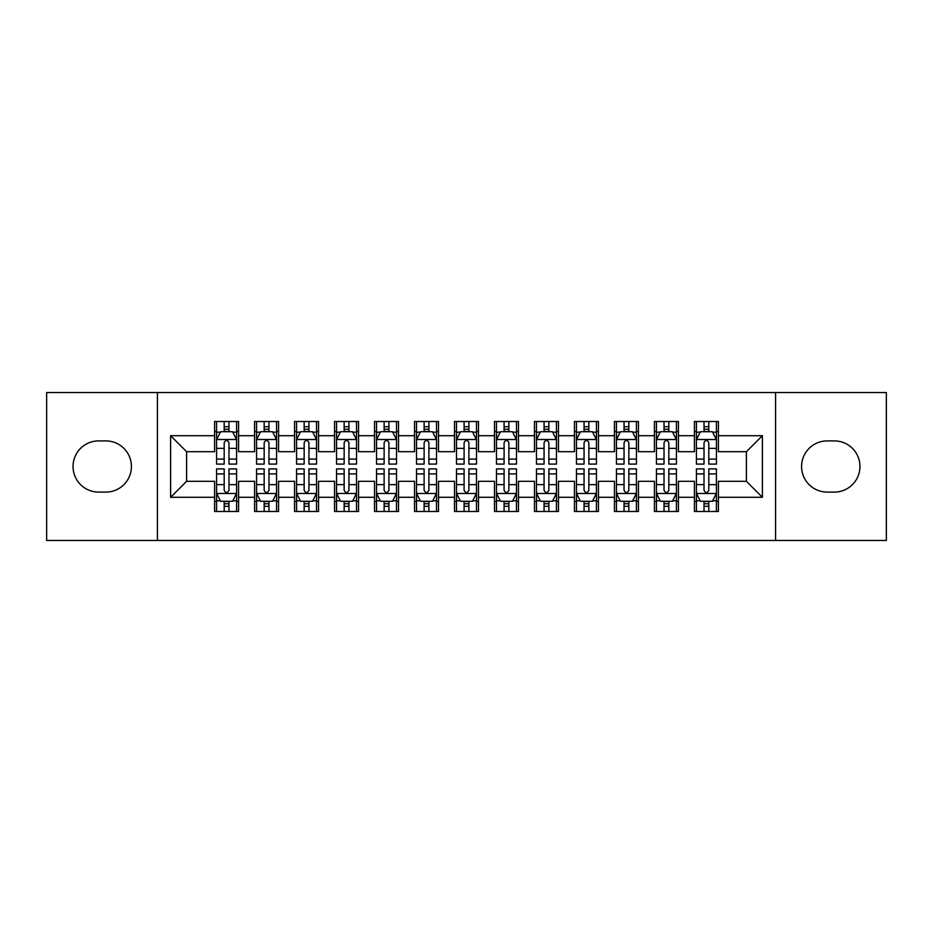 <?xml version="1.0" encoding="UTF-8"?>
<svg xmlns="http://www.w3.org/2000/svg" width="933" height="933" viewBox="0 0 933 933"><rect width="100%" height="100%" fill="white"/><g stroke="black" fill="none" stroke-linecap="round" stroke-linejoin="round"><path stroke-width="1.4" d="M775.591 540.475L886.35 540.475L886.35 392.525L775.591 392.525L775.591 540.475L157.409 540.475L157.409 392.525L46.65 392.525L46.65 540.475L157.409 540.475M775.591 392.525L157.409 392.525M170.611 497.289L170.611 435.711L214.59 435.711L214.59 451.7L186.6 451.7L186.6 481.3L170.611 497.289L214.59 497.289L214.59 511.482L238.58 511.482L238.58 497.289L254.581 497.289L254.581 511.482L278.57 511.482L278.57 497.289L294.56 497.289L294.56 511.482L318.55 511.482L318.55 497.289L334.55 497.289L334.55 511.482L358.54 511.482L358.54 497.289L374.53 497.289L374.53 511.482L398.519 511.482L398.519 497.289L414.52 497.289L414.52 511.482L438.51 511.482L438.51 497.289L454.499 497.289L454.499 511.482L478.501 511.482L478.501 497.289L494.49 497.289L494.49 511.482L518.48 511.482L518.48 497.289L534.481 497.289L534.481 511.482L558.47 511.482L558.47 497.289L574.46 497.289L574.46 511.482L598.45 511.482L598.45 497.289L614.45 497.289L614.45 511.482L638.44 511.482L638.44 497.289L654.43 497.289L654.43 511.482L678.419 511.482L678.419 497.289L694.42 497.289L694.42 511.482L718.41 511.482L718.41 481.3L746.4 481.3L746.4 451.7L718.41 451.7L718.41 435.711L762.389 435.711L762.389 497.289L718.41 497.289M718.41 435.711L718.41 421.518L694.42 421.518L694.42 435.711L678.419 435.711L678.419 421.518L654.43 421.518L654.43 435.711L638.44 435.711L638.44 421.518L614.45 421.518L614.45 435.711L598.45 435.711L598.45 421.518L574.46 421.518L574.46 435.711L558.47 435.711L558.47 421.518L534.481 421.518L534.481 435.711L518.48 435.711L518.48 421.518L494.49 421.518L494.49 435.711L478.501 435.711L478.501 421.518L454.499 421.518L454.499 435.711L438.51 435.711L438.51 421.518L414.52 421.518L414.52 435.711L398.519 435.711L398.519 421.518L374.53 421.518L374.53 435.711L358.54 435.711L358.54 421.518L334.55 421.518L334.55 435.711L318.55 435.711L318.55 421.518L294.56 421.518L294.56 435.711L278.57 435.711L278.57 421.518L254.581 421.518L254.581 435.711L238.58 435.711L238.58 421.518L214.59 421.518L214.59 435.711M678.419 497.289L678.419 481.3L694.42 481.3L694.42 497.289M762.389 435.711L746.4 451.7M638.44 497.289L638.44 481.3L654.43 481.3L654.43 497.289M694.42 435.711L694.42 451.7L678.419 451.7L678.419 435.711M598.45 497.289L598.45 481.3L614.45 481.3L614.45 497.289M654.43 435.711L654.43 451.7L638.44 451.7L638.44 435.711M558.47 497.289L558.47 481.3L574.46 481.3L574.46 497.289M614.45 435.711L614.45 451.7L598.45 451.7L598.45 435.711M518.48 497.289L518.48 481.3L534.481 481.3L534.481 497.289M574.46 435.711L574.46 451.7L558.47 451.7L558.47 435.711M478.501 497.289L478.501 481.3L494.49 481.3L494.49 497.289M534.481 435.711L534.481 451.7L518.48 451.7L518.48 435.711M438.51 497.289L438.51 481.3L454.499 481.3L454.499 497.289M494.49 435.711L494.49 451.7L478.501 451.7L478.501 435.711M398.519 497.289L398.519 481.3L414.52 481.3L414.52 497.289M454.499 435.711L454.499 451.7L438.51 451.7L438.51 435.711M358.54 497.289L358.54 481.3L374.53 481.3L374.53 497.289M414.52 435.711L414.52 451.7L398.519 451.7L398.519 435.711M318.55 497.289L318.55 481.3L334.55 481.3L334.55 497.289M374.53 435.711L374.53 451.7L358.54 451.7L358.54 435.711M278.57 497.289L278.57 481.3L294.56 481.3L294.56 497.289M334.55 435.711L334.55 451.7L318.55 451.7L318.55 435.711M238.58 497.289L238.58 481.3L254.581 481.3L254.581 497.289M294.56 435.711L294.56 451.7L278.57 451.7L278.57 435.711M186.6 481.3L214.59 481.3L214.59 497.289M254.581 435.711L254.581 451.7L238.58 451.7L238.58 435.711M694.42 431.512L696.415 431.512M716.416 431.512L718.41 431.512M654.43 431.512L656.435 431.512M676.425 431.512L678.419 431.512M614.45 431.512L616.445 431.512M636.434 431.512L638.44 431.512M574.46 431.512L576.466 431.512M596.455 431.512L598.45 431.512M534.481 431.512L536.475 431.512M556.465 431.512L558.47 431.512M494.49 431.512L496.484 431.512M516.485 431.512L518.48 431.512M454.499 431.512L456.505 431.512M476.495 431.512L478.501 431.512M414.52 431.512L416.515 431.512M436.516 431.512L438.51 431.512M374.53 431.512L376.535 431.512M396.525 431.512L398.519 431.512M334.55 431.512L336.545 431.512M356.534 431.512L358.54 431.512M294.56 431.512L296.566 431.512M316.555 431.512L318.55 431.512M254.581 431.512L256.575 431.512M276.565 431.512L278.57 431.512M214.59 431.512L216.584 431.512M236.585 431.512L238.58 431.512M214.59 501.488L216.584 501.488M236.585 501.488L238.58 501.488M254.581 501.488L256.575 501.488M276.565 501.488L278.57 501.488M294.56 501.488L296.566 501.488M316.555 501.488L318.55 501.488M334.55 501.488L336.545 501.488M356.534 501.488L358.54 501.488M374.53 501.488L376.535 501.488M396.525 501.488L398.519 501.488M414.52 501.488L416.515 501.488M436.516 501.488L438.51 501.488M454.499 501.488L456.505 501.488M476.495 501.488L478.501 501.488M494.49 501.488L496.484 501.488M516.485 501.488L518.48 501.488M534.481 501.488L536.475 501.488M556.465 501.488L558.47 501.488M574.46 501.488L576.466 501.488M596.455 501.488L598.45 501.488M614.45 501.488L616.445 501.488M636.434 501.488L638.44 501.488M654.43 501.488L656.435 501.488M676.425 501.488L678.419 501.488M694.42 501.488L696.415 501.488M716.416 501.488L718.41 501.488M170.611 435.711L186.6 451.7M746.4 481.3L762.389 497.289M98.63 440.912A25.588 25.588 0 0 0 73.042 466.5A25.588 25.588 0 0 0 98.63 492.088L105.826 492.088A25.588 25.588 0 0 0 131.425 466.5A25.588 25.588 0 0 0 105.826 440.912L98.63 440.912M834.37 492.088A25.588 25.588 0 0 0 859.958 466.5A25.588 25.588 0 0 0 834.37 440.912L827.174 440.912A25.588 25.588 0 0 0 801.575 466.5A25.588 25.588 0 0 0 827.174 492.088L834.37 492.088M228.982 426.719L224.188 426.719M236.585 459.083L228.982 459.083L228.982 464.098L236.585 464.098L236.585 439.711L232.585 431.711L220.585 431.711L216.584 439.711L216.584 464.098L224.188 464.098L224.188 459.083L216.584 459.083M216.584 439.711L216.584 421.518M236.585 439.711L236.585 421.518M224.188 431.711L224.188 421.518M228.982 421.518L228.982 431.711M228.982 459.083L228.982 442.709C227.384 439.63 225.786 439.63 224.188 442.709L224.188 459.083M228.982 431.512L224.188 431.512M224.188 506.281L228.982 506.281M216.584 473.917L224.188 473.917L224.188 468.902L216.584 468.902L216.584 493.289L220.585 501.289L232.585 501.289L236.585 493.289L236.585 468.902L228.982 468.902L228.982 473.917L236.585 473.917M236.585 493.289L236.585 511.482M216.584 493.289L216.584 511.482M228.982 501.289L228.982 511.482M224.188 511.482L224.188 501.289M224.188 473.917L224.188 490.291C225.786 493.37 227.384 493.37 228.982 490.291L228.982 473.917M224.188 501.488L228.982 501.488M268.972 426.719L264.167 426.719M276.565 459.083L268.972 459.083L268.972 464.098L276.565 464.098L276.565 439.711L272.564 431.711L260.575 431.711L256.575 439.711L256.575 464.098L264.167 464.098L264.167 459.083L256.575 459.083M256.575 439.711L256.575 421.518M276.565 439.711L276.565 421.518M264.167 431.711L264.167 421.518M268.972 421.518L268.972 431.711M268.972 459.083L268.972 442.709C267.374 439.63 265.777 439.63 264.167 442.709L264.167 459.083M268.972 431.512L264.167 431.512M308.951 426.719L304.158 426.719M316.555 459.083L308.951 459.083L308.951 464.098L316.555 464.098L316.555 439.711L312.555 431.711L300.554 431.711L296.566 439.711L296.566 464.098L304.158 464.098L304.158 459.083L296.566 459.083M296.566 439.711L296.566 421.518M316.555 439.711L316.555 421.518M304.158 431.711L304.158 421.518M308.951 421.518L308.951 431.711M308.951 459.083L308.951 442.709C307.354 439.63 305.756 439.63 304.158 442.709L304.158 459.083M308.951 431.512L304.158 431.512M264.167 506.281L268.972 506.281M256.575 473.917L264.167 473.917L264.167 468.902L256.575 468.902L256.575 493.289L260.575 501.289L272.564 501.289L276.565 493.289L276.565 468.902L268.972 468.902L268.972 473.917L276.565 473.917M276.565 493.289L276.565 511.482M256.575 493.289L256.575 511.482M268.972 501.289L268.972 511.482M264.167 511.482L264.167 501.289M264.167 473.917L264.167 490.291C265.765 493.37 267.374 493.37 268.972 490.291L268.972 473.917M264.167 501.488L268.972 501.488M304.158 506.281L308.951 506.281M296.566 473.917L304.158 473.917L304.158 468.902L296.566 468.902L296.566 493.289L300.554 501.289L312.555 501.289L316.555 493.289L316.555 468.902L308.951 468.902L308.951 473.917L316.555 473.917M316.555 493.289L316.555 511.482M296.566 493.289L296.566 511.482M308.951 501.289L308.951 511.482M304.158 511.482L304.158 501.289M304.158 473.917L304.158 490.291C305.756 493.37 307.354 493.37 308.951 490.291L308.951 473.917M304.158 501.488L308.951 501.488M348.942 426.719L344.149 426.719M356.534 459.083L348.942 459.083L348.942 464.098L356.534 464.098L356.534 439.711L352.546 431.711L340.545 431.711L336.545 439.711L336.545 464.098L344.149 464.098L344.149 459.083L336.545 459.083M336.545 439.711L336.545 421.518M356.534 439.711L356.534 421.518M344.149 431.711L344.149 421.518M348.942 421.518L348.942 431.711M348.942 459.083L348.942 442.709C347.344 439.63 345.746 439.63 344.149 442.709L344.149 459.083M348.942 431.512L344.149 431.512M388.933 426.719L384.128 426.719M396.525 459.083L388.933 459.083L388.933 464.098L396.525 464.098L396.525 439.711L392.525 431.711L380.536 431.711L376.535 439.711L376.535 464.098L384.128 464.098L384.128 459.083L376.535 459.083M376.535 439.711L376.535 421.518M396.525 439.711L396.525 421.518M384.128 431.711L384.128 421.518M388.933 421.518L388.933 431.711M388.933 459.083L388.933 442.709C387.335 439.63 385.726 439.63 384.128 442.709L384.128 459.083M388.933 431.512L384.128 431.512M344.149 506.281L348.942 506.281M336.545 473.917L344.149 473.917L344.149 468.902L336.545 468.902L336.545 493.289L340.545 501.289L352.546 501.289L356.534 493.289L356.534 468.902L348.942 468.902L348.942 473.917L356.534 473.917M356.534 493.289L356.534 511.482M336.545 493.289L336.545 511.482M348.942 501.289L348.942 511.482M344.149 511.482L344.149 501.289M344.149 473.917L344.149 490.291C345.746 493.37 347.344 493.37 348.942 490.291L348.942 473.917M344.149 501.488L348.942 501.488M384.128 506.281L388.933 506.281M376.535 473.917L384.128 473.917L384.128 468.902L376.535 468.902L376.535 493.289L380.536 501.289L392.525 501.289L396.525 493.289L396.525 468.902L388.933 468.902L388.933 473.917L396.525 473.917M396.525 493.289L396.525 511.482M376.535 493.289L376.535 511.482M388.933 501.289L388.933 511.482M384.128 511.482L384.128 501.289M384.128 473.917L384.128 490.291C385.726 493.37 387.323 493.37 388.933 490.291L388.933 473.917M384.128 501.488L388.933 501.488M428.912 426.719L424.118 426.719M436.516 459.083L428.912 459.083L428.912 464.098L436.516 464.098L436.516 439.711L432.515 431.711L420.515 431.711L416.515 439.711L416.515 464.098L424.118 464.098L424.118 459.083L416.515 459.083M416.515 439.711L416.515 421.518M436.516 439.711L436.516 421.518M424.118 431.711L424.118 421.518M428.912 421.518L428.912 431.711M428.912 459.083L428.912 442.709C427.314 439.63 425.716 439.63 424.118 442.709L424.118 459.083M428.912 431.512L424.118 431.512M424.118 506.281L428.912 506.281M416.515 473.917L424.118 473.917L424.118 468.902L416.515 468.902L416.515 493.289L420.515 501.289L432.515 501.289L436.516 493.289L436.516 468.902L428.912 468.902L428.912 473.917L436.516 473.917M436.516 493.289L436.516 511.482M416.515 493.289L416.515 511.482M428.912 501.289L428.912 511.482M424.118 511.482L424.118 501.289M424.118 473.917L424.118 490.291C425.716 493.37 427.314 493.37 428.912 490.291L428.912 473.917M424.118 501.488L428.912 501.488M468.902 426.719L464.098 426.719M476.495 459.083L468.902 459.083L468.902 464.098L476.495 464.098L476.495 439.711L472.495 431.711L460.505 431.711L456.505 439.711L456.505 464.098L464.098 464.098L464.098 459.083L456.505 459.083M456.505 439.711L456.505 421.518M476.495 439.711L476.495 421.518M464.098 431.711L464.098 421.518M468.902 421.518L468.902 431.711M468.902 459.083L468.902 442.709C467.305 439.63 465.707 439.63 464.098 442.709L464.098 459.083M468.902 431.512L464.098 431.512M464.098 506.281L468.902 506.281M456.505 473.917L464.098 473.917L464.098 468.902L456.505 468.902L456.505 493.289L460.505 501.289L472.495 501.289L476.495 493.289L476.495 468.902L468.902 468.902L468.902 473.917L476.495 473.917M476.495 493.289L476.495 511.482M456.505 493.289L456.505 511.482M468.902 501.289L468.902 511.482M464.098 511.482L464.098 501.289M464.098 473.917L464.098 490.291C465.695 493.37 467.293 493.37 468.902 490.291L468.902 473.917M464.098 501.488L468.902 501.488M508.882 426.719L504.088 426.719M516.485 459.083L508.882 459.083L508.882 464.098L516.485 464.098L516.485 439.711L512.485 431.711L500.485 431.711L496.484 439.711L496.484 464.098L504.088 464.098L504.088 459.083L496.484 459.083M496.484 439.711L496.484 421.518M516.485 439.711L516.485 421.518M504.088 431.711L504.088 421.518M508.882 421.518L508.882 431.711M508.882 459.083L508.882 442.709C507.284 439.63 505.686 439.63 504.088 442.709L504.088 459.083M508.882 431.512L504.088 431.512M504.088 506.281L508.882 506.281M496.484 473.917L504.088 473.917L504.088 468.902L496.484 468.902L496.484 493.289L500.485 501.289L512.485 501.289L516.485 493.289L516.485 468.902L508.882 468.902L508.882 473.917L516.485 473.917M516.485 493.289L516.485 511.482M496.484 493.289L496.484 511.482M508.882 501.289L508.882 511.482M504.088 511.482L504.088 501.289M504.088 473.917L504.088 490.291C505.686 493.37 507.284 493.37 508.882 490.291L508.882 473.917M504.088 501.488L508.882 501.488M548.872 426.719L544.067 426.719M556.465 459.083L548.872 459.083L548.872 464.098L556.465 464.098L556.465 439.711L552.464 431.711L540.475 431.711L536.475 439.711L536.475 464.098L544.067 464.098L544.067 459.083L536.475 459.083M536.475 439.711L536.475 421.518M556.465 439.711L556.465 421.518M544.067 431.711L544.067 421.518M548.872 421.518L548.872 431.711M548.872 459.083L548.872 442.709C547.274 439.63 545.677 439.63 544.067 442.709L544.067 459.083M548.872 431.512L544.067 431.512M544.067 506.281L548.872 506.281M536.475 473.917L544.067 473.917L544.067 468.902L536.475 468.902L536.475 493.289L540.475 501.289L552.464 501.289L556.465 493.289L556.465 468.902L548.872 468.902L548.872 473.917L556.465 473.917M556.465 493.289L556.465 511.482M536.475 493.289L536.475 511.482M548.872 501.289L548.872 511.482M544.067 511.482L544.067 501.289M544.067 473.917L544.067 490.291C545.665 493.37 547.274 493.37 548.872 490.291L548.872 473.917M544.067 501.488L548.872 501.488M588.851 426.719L584.058 426.719M596.455 459.083L588.851 459.083L588.851 464.098L596.455 464.098L596.455 439.711L592.455 431.711L580.454 431.711L576.466 439.711L576.466 464.098L584.058 464.098L584.058 459.083L576.466 459.083M576.466 439.711L576.466 421.518M596.455 439.711L596.455 421.518M584.058 431.711L584.058 421.518M588.851 421.518L588.851 431.711M588.851 459.083L588.851 442.709C587.254 439.63 585.656 439.63 584.058 442.709L584.058 459.083M588.851 431.512L584.058 431.512M584.058 506.281L588.851 506.281M576.466 473.917L584.058 473.917L584.058 468.902L576.466 468.902L576.466 493.289L580.454 501.289L592.455 501.289L596.455 493.289L596.455 468.902L588.851 468.902L588.851 473.917L596.455 473.917M596.455 493.289L596.455 511.482M576.466 493.289L576.466 511.482M588.851 501.289L588.851 511.482M584.058 511.482L584.058 501.289M584.058 473.917L584.058 490.291C585.656 493.37 587.254 493.37 588.851 490.291L588.851 473.917M584.058 501.488L588.851 501.488M628.842 426.719L624.049 426.719M636.434 459.083L628.842 459.083L628.842 464.098L636.434 464.098L636.434 439.711L632.446 431.711L620.445 431.711L616.445 439.711L616.445 464.098L624.049 464.098L624.049 459.083L616.445 459.083M616.445 439.711L616.445 421.518M636.434 439.711L636.434 421.518M624.049 431.711L624.049 421.518M628.842 421.518L628.842 431.711M628.842 459.083L628.842 442.709C627.244 439.63 625.646 439.63 624.049 442.709L624.049 459.083M628.842 431.512L624.049 431.512M624.049 506.281L628.842 506.281M616.445 473.917L624.049 473.917L624.049 468.902L616.445 468.902L616.445 493.289L620.445 501.289L632.446 501.289L636.434 493.289L636.434 468.902L628.842 468.902L628.842 473.917L636.434 473.917M636.434 493.289L636.434 511.482M616.445 493.289L616.445 511.482M628.842 501.289L628.842 511.482M624.049 511.482L624.049 501.289M624.049 473.917L624.049 490.291C625.646 493.37 627.244 493.37 628.842 490.291L628.842 473.917M624.049 501.488L628.842 501.488M668.833 426.719L664.028 426.719M676.425 459.083L668.833 459.083L668.833 464.098L676.425 464.098L676.425 439.711L672.425 431.711L660.436 431.711L656.435 439.711L656.435 464.098L664.028 464.098L664.028 459.083L656.435 459.083M656.435 439.711L656.435 421.518M676.425 439.711L676.425 421.518M664.028 431.711L664.028 421.518M668.833 421.518L668.833 431.711M668.833 459.083L668.833 442.709C667.235 439.63 665.626 439.63 664.028 442.709L664.028 459.083M668.833 431.512L664.028 431.512M664.028 506.281L668.833 506.281M656.435 473.917L664.028 473.917L664.028 468.902L656.435 468.902L656.435 493.289L660.436 501.289L672.425 501.289L676.425 493.289L676.425 468.902L668.833 468.902L668.833 473.917L676.425 473.917M676.425 493.289L676.425 511.482M656.435 493.289L656.435 511.482M668.833 501.289L668.833 511.482M664.028 511.482L664.028 501.289M664.028 473.917L664.028 490.291C665.626 493.37 667.223 493.37 668.833 490.291L668.833 473.917M664.028 501.488L668.833 501.488M708.812 426.719L704.018 426.719M716.416 459.083L708.812 459.083L708.812 464.098L716.416 464.098L716.416 439.711L712.415 431.711L700.415 431.711L696.415 439.711L696.415 464.098L704.018 464.098L704.018 459.083L696.415 459.083M696.415 439.711L696.415 421.518M716.416 439.711L716.416 421.518M704.018 431.711L704.018 421.518M708.812 421.518L708.812 431.711M708.812 459.083L708.812 442.709C707.214 439.63 705.616 439.63 704.018 442.709L704.018 459.083M708.812 431.512L704.018 431.512M704.018 506.281L708.812 506.281M696.415 473.917L704.018 473.917L704.018 468.902L696.415 468.902L696.415 493.289L700.415 501.289L712.415 501.289L716.416 493.289L716.416 468.902L708.812 468.902L708.812 473.917L716.416 473.917M716.416 493.289L716.416 511.482M696.415 493.289L696.415 511.482M708.812 501.289L708.812 511.482M704.018 511.482L704.018 501.289M704.018 473.917L704.018 490.291C705.616 493.37 707.214 493.37 708.812 490.291L708.812 473.917M704.018 501.488L708.812 501.488M236.481 439.513L216.689 439.513M216.584 432.189L220.351 432.189M232.818 432.189L236.585 432.189M224.188 448.365L216.584 448.365M236.585 448.365L228.982 448.365M228.982 429.262L224.188 429.262M216.689 493.487L236.481 493.487M236.585 500.811L232.818 500.811M220.351 500.811L216.584 500.811M228.982 484.635L236.585 484.635M216.584 484.635L224.188 484.635M224.188 503.738L228.982 503.738M276.471 439.513L256.68 439.513M256.575 432.189L260.33 432.189M272.809 432.189L276.565 432.189M264.167 448.365L256.575 448.365M276.565 448.365L268.972 448.365M268.972 429.262L264.167 429.262M316.45 439.513L296.659 439.513M296.566 432.189L300.321 432.189M312.8 432.189L316.555 432.189M304.158 448.365L296.566 448.365M316.555 448.365L308.951 448.365M308.951 429.262L304.158 429.262M256.68 493.487L276.471 493.487M276.565 500.811L272.809 500.811M260.33 500.811L256.575 500.811M268.972 484.635L276.565 484.635M256.575 484.635L264.167 484.635M264.167 503.738L268.972 503.738M296.659 493.487L316.45 493.487M316.555 500.811L312.8 500.811M300.321 500.811L296.566 500.811M308.951 484.635L316.555 484.635M296.566 484.635L304.158 484.635M304.158 503.738L308.951 503.738M356.441 439.513L336.65 439.513M336.545 432.189L340.3 432.189M352.779 432.189L356.534 432.189M344.149 448.365L336.545 448.365M356.534 448.365L348.942 448.365M348.942 429.262L344.149 429.262M396.42 439.513L376.629 439.513M376.535 432.189L380.291 432.189M392.77 432.189L396.525 432.189M384.128 448.365L376.535 448.365M396.525 448.365L388.933 448.365M388.933 429.262L384.128 429.262M336.65 493.487L356.441 493.487M356.534 500.811L352.779 500.811M340.3 500.811L336.545 500.811M348.942 484.635L356.534 484.635M336.545 484.635L344.149 484.635M344.149 503.738L348.942 503.738M376.629 493.487L396.42 493.487M396.525 500.811L392.77 500.811M380.291 500.811L376.535 500.811M388.933 484.635L396.525 484.635M376.535 484.635L384.128 484.635M384.128 503.738L388.933 503.738M436.411 439.513L416.619 439.513M416.515 432.189L420.282 432.189M432.749 432.189L436.516 432.189M424.118 448.365L416.515 448.365M436.516 448.365L428.912 448.365M428.912 429.262L424.118 429.262M416.619 493.487L436.411 493.487M436.516 500.811L432.749 500.811M420.282 500.811L416.515 500.811M428.912 484.635L436.516 484.635M416.515 484.635L424.118 484.635M424.118 503.738L428.912 503.738M476.401 439.513L456.599 439.513M456.505 432.189L460.261 432.189M472.739 432.189L476.495 432.189M464.098 448.365L456.505 448.365M476.495 448.365L468.902 448.365M468.902 429.262L464.098 429.262M456.599 493.487L476.401 493.487M476.495 500.811L472.739 500.811M460.261 500.811L456.505 500.811M468.902 484.635L476.495 484.635M456.505 484.635L464.098 484.635M464.098 503.738L468.902 503.738M516.381 439.513L496.589 439.513M496.484 432.189L500.251 432.189M512.718 432.189L516.485 432.189M504.088 448.365L496.484 448.365M516.485 448.365L508.882 448.365M508.882 429.262L504.088 429.262M496.589 493.487L516.381 493.487M516.485 500.811L512.718 500.811M500.251 500.811L496.484 500.811M508.882 484.635L516.485 484.635M496.484 484.635L504.088 484.635M504.088 503.738L508.882 503.738M556.371 439.513L536.58 439.513M536.475 432.189L540.23 432.189M552.709 432.189L556.465 432.189M544.067 448.365L536.475 448.365M556.465 448.365L548.872 448.365M548.872 429.262L544.067 429.262M536.58 493.487L556.371 493.487M556.465 500.811L552.709 500.811M540.23 500.811L536.475 500.811M548.872 484.635L556.465 484.635M536.475 484.635L544.067 484.635M544.067 503.738L548.872 503.738M596.35 439.513L576.559 439.513M576.466 432.189L580.221 432.189M592.7 432.189L596.455 432.189M584.058 448.365L576.466 448.365M596.455 448.365L588.851 448.365M588.851 429.262L584.058 429.262M576.559 493.487L596.35 493.487M596.455 500.811L592.7 500.811M580.221 500.811L576.466 500.811M588.851 484.635L596.455 484.635M576.466 484.635L584.058 484.635M584.058 503.738L588.851 503.738M636.341 439.513L616.55 439.513M616.445 432.189L620.2 432.189M632.679 432.189L636.434 432.189M624.049 448.365L616.445 448.365M636.434 448.365L628.842 448.365M628.842 429.262L624.049 429.262M616.55 493.487L636.341 493.487M636.434 500.811L632.679 500.811M620.2 500.811L616.445 500.811M628.842 484.635L636.434 484.635M616.445 484.635L624.049 484.635M624.049 503.738L628.842 503.738M676.32 439.513L656.529 439.513M656.435 432.189L660.191 432.189M672.67 432.189L676.425 432.189M664.028 448.365L656.435 448.365M676.425 448.365L668.833 448.365M668.833 429.262L664.028 429.262M656.529 493.487L676.32 493.487M676.425 500.811L672.67 500.811M660.191 500.811L656.435 500.811M668.833 484.635L676.425 484.635M656.435 484.635L664.028 484.635M664.028 503.738L668.833 503.738M716.311 439.513L696.519 439.513M696.415 432.189L700.182 432.189M712.649 432.189L716.416 432.189M704.018 448.365L696.415 448.365M716.416 448.365L708.812 448.365M708.812 429.262L704.018 429.262M696.519 493.487L716.311 493.487M716.416 500.811L712.649 500.811M700.182 500.811L696.415 500.811M708.812 484.635L716.416 484.635M696.415 484.635L704.018 484.635M704.018 503.738L708.812 503.738"/></g></svg>
